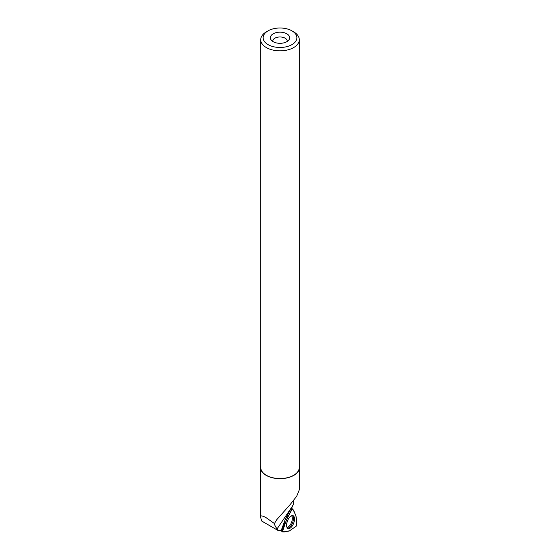 <?xml version="1.0" encoding="UTF-8"?>
<svg xmlns="http://www.w3.org/2000/svg" width="560" height="560" viewBox="0 0 560 560"><rect width="100%" height="100%" fill="white"/><g stroke="black" fill="none" stroke-linecap="round" stroke-linejoin="round"><path stroke-width="0.84" d="M295.876 515.501L292.831 509.068A0.959 0.462 111.1 0 0 292.635 508.907A0.959 0.462 111.1 0 0 292.005 509.425L286.559 519.561A0.959 0.462 111.1 0 0 286.433 519.869L282.702 531.013A0.959 0.462 111.1 0 0 282.772 531.965A0.959 0.462 111.1 0 0 282.94 532L289.177 531.041A0.959 0.462 111.1 0 0 289.359 530.957L296.135 526.239A0.959 0.462 111.1 0 0 296.716 524.895L295.932 515.718A0.959 0.462 111.1 0 0 295.876 515.501M293.44 523.81A6.895 3.318 111.1 0 0 292.922 515.634A6.895 3.318 111.1 0 0 287.672 520.408A6.895 3.318 111.1 0 0 287.952 528.486A6.895 3.318 111.1 0 0 293.44 523.81M293.734 500.374L293.517 504.161L285.663 518.301L281.302 530.243L278.446 530.705L261.835 521.115L260.484 516.978C260.568 515.375 262.479 515.634 266.203 517.741L274.435 523.544L276.661 519.799L290.059 504.672L296.646 496.342L299.509 489.251M260.722 465.647A19.523 11.27 0 0 0 260.484 467.411A19.523 11.27 0 0 0 266.203 475.384A19.523 11.27 0 0 0 287.476 477.827A19.523 11.27 0 0 0 299.53 467.411A19.523 11.27 0 0 0 299.285 465.647M293.125 504.854L291.193 509.166M274.435 523.544C274.428 524.734 275.31 526.505 277.067 528.871L278.446 530.705M281.323 530.173L282.1 530.054L284.508 522.872A5.068 2.436 111.1 0 1 287.364 516.257M268.079 30.849L266.371 31.836A19.278 11.13 0 0 0 260.722 39.711L260.722 467.411A19.278 11.13 0 0 0 266.371 475.286A19.278 11.13 0 0 0 287.385 477.694A19.278 11.13 0 0 0 299.285 467.411L299.285 39.711A19.278 11.13 0 0 0 293.643 31.836L291.935 30.849A16.87 9.737 0 0 0 268.079 30.849A16.87 9.737 0 0 0 268.079 44.625A16.87 9.737 0 0 0 291.935 44.625A16.87 9.737 0 0 0 291.935 30.849M260.722 39.711A19.278 11.13 0 0 0 266.371 47.579A19.278 11.13 0 0 0 287.385 49.994A19.278 11.13 0 0 0 299.285 39.711M273.175 41.678A9.653 5.572 0 0 0 288.82 40.012A9.653 5.572 0 0 0 280.007 32.165A9.653 5.572 0 0 0 271.194 40.012A9.653 5.572 0 0 0 273.175 41.678M287.231 41.44A7.245 4.179 0 0 0 287.245 41.153A7.245 4.179 0 0 0 280.007 36.974A7.245 4.179 0 0 0 272.762 41.153A7.245 4.179 0 0 0 272.783 41.44M282.702 531.006C283.689 533.127 287.301 530.782 289.359 530.957L296.135 526.246C296.639 522.697 296.569 519.19 295.932 515.725C294.581 513.884 294.049 509.103 292.005 509.432C288.001 516.089 284.9 523.285 282.702 531.006L280.966 530.299M282.66 531.818L280.434 530.383L282.772 531.965M291.389 508.809L292.369 508.984M292.005 509.425L290.801 509.047M285.313 519.169L286.559 519.561M286.433 519.869L285.229 519.372M292.341 515.571A6.804 3.269 -68.9 0 1 292.544 522.879A6.804 3.269 -68.9 0 1 287.476 528.143M287.014 527.464A6.454 3.101 111.1 0 0 291.494 522.473A6.454 3.101 111.1 0 0 291.536 515.76M288.155 519.393A5.313 2.555 -68.9 0 1 287.518 521.381A5.313 2.555 -68.9 0 1 286.958 522.501M292.285 506.38L277.067 528.871M291.431 508.725L292.635 508.907M299.53 489.251L299.53 467.411M260.484 516.978L260.484 467.411"/></g></svg>
